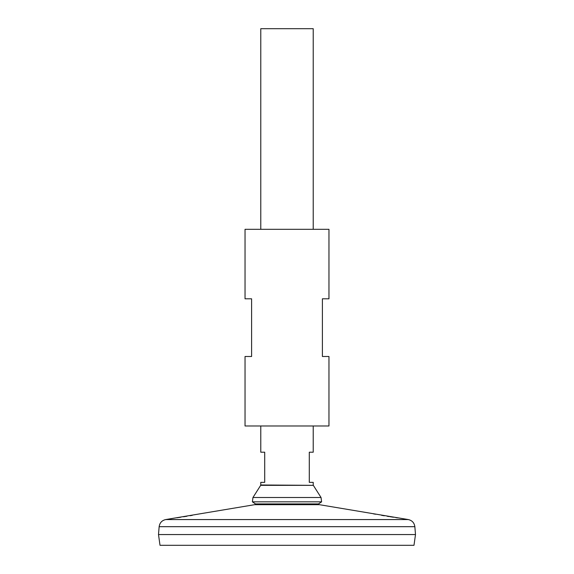 <?xml version="1.0" encoding="UTF-8"?>
<svg xmlns="http://www.w3.org/2000/svg" width="574" height="574" viewBox="0 0 574 574"><rect width="100%" height="100%" fill="white"/><g stroke="black" fill="none" stroke-linecap="round" stroke-linejoin="round"><path stroke-width="0.86" d="M328.959 229.306L245.041 229.306L245.041 298.803L251.599 298.803L251.599 356.49L245.041 356.49L245.041 425.987L328.959 425.987L328.959 356.49L322.401 356.49L322.401 298.803L328.959 298.803L328.959 229.306M176.943 517.784L178.062 517.619M178.536 517.547L180.796 517.203M183.515 516.779L186.945 516.227M190.073 515.71L192.254 515.337M204.473 513.077L165.692 519.563L408.308 519.563L319.46 504.697L254.54 504.697L204.473 513.077M397.71 517.884L395.938 517.619M393.463 517.239L390.141 516.722M389.208 516.578L387.17 516.248M384.322 515.782L381.588 515.316M375.568 514.239L373.387 513.83M159.149 526.681L414.851 526.681L415.497 534.552L158.503 534.552L159.149 526.681C159.708 522.821 161.89 520.446 165.692 519.563M415.497 534.573L158.503 534.573L160.01 545.3L413.99 545.3L415.497 534.573M318.52 503.929L255.48 503.929L252.381 501.834L321.619 501.834L318.52 503.929M252.962 497.5L260.675 485.339L313.325 485.339L321.038 497.5L252.962 497.5L252.381 501.834M313.225 229.306L313.225 28.7L260.775 28.7L260.775 229.306M260.775 425.987L260.775 452.204L264.707 452.204L264.707 482.361L260.775 482.361L260.775 484.987L313.325 485.339M313.225 484.987L313.225 482.361L309.293 482.361L309.293 452.204L313.225 452.204L313.225 425.987M414.851 526.681C414.292 522.821 412.11 520.446 408.308 519.563M319.46 504.697L317.157 503.929M254.54 504.697L256.843 503.929M321.038 497.5L321.619 501.834"/></g></svg>
